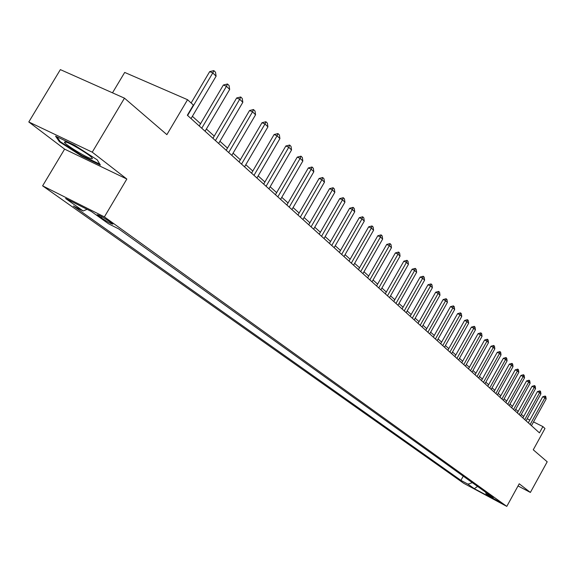 <?xml version="1.0" encoding="UTF-8"?>
<svg xmlns="http://www.w3.org/2000/svg" width="576" height="576" viewBox="0 0 576 576"><rect width="100%" height="100%" fill="white"/><g stroke="black" fill="none" stroke-linecap="round" stroke-linejoin="round"><path stroke-width="0.86" d="M500.249 502.222L492.422 497.952L500.249 502.222M42.617 185.846L463.759 483.329L506.794 506.383L104.393 216.893L42.617 185.846L64.613 149.126L126.835 179.035L92.246 152.172L28.8 121.968L64.613 149.126M28.8 121.968L60.365 69.617L124.474 98.165L166.882 134.64L187.56 99.706L124.697 72.432L112.493 92.83M518.033 485.95L530.381 492.444L547.2 461.794L533.254 449.798L544.975 428.501L542.894 426.586L533.52 421.913M92.246 152.172L124.474 98.165M187.56 99.706L193.37 105.048L187.344 115.243L539.438 432.864L542.894 426.586M98.381 215.798L101.218 217.829C107.748 222.062 111.643 224.15 112.91 224.093L108.878 221.083C102.305 216.814 98.388 214.711 97.128 214.776L98.381 215.798L98.77 215.143M87.091 209.318L83.174 210.974L73.361 206.021L460.915 480.377L463.255 476.158M83.174 210.974L65.614 198.511L91.246 211.406L108.554 223.783L118.685 228.895L493.243 497.678L486.065 493.834L492.271 498.276L474.314 488.664L467.957 484.15L460.915 480.377M126.835 179.035L104.393 216.893M530.381 492.444L519.221 483.782L506.794 506.383M523.678 416.484L521.345 414.367M518.134 411.458L515.722 409.277M512.474 406.332L509.99 404.078M506.7 401.098L504.137 398.779M500.803 395.755L498.168 393.365M494.784 390.298L492.062 387.835M488.635 384.732L485.827 382.183M482.35 379.037L479.455 376.416M475.934 373.219L472.946 370.512M469.368 367.279L466.286 364.486M462.665 361.195L459.482 358.315M455.803 354.982L452.52 352.008M448.79 348.624L445.399 345.557M441.612 342.122L438.113 338.954M434.268 335.47L430.654 332.194M426.744 328.658L423.014 325.274M419.047 321.682L415.188 318.182M411.163 314.539L407.174 310.925M403.085 307.217L398.966 303.48M394.805 299.714L390.542 295.855M386.316 292.025L381.917 288.036M377.618 284.141L373.061 280.008M368.69 276.055L363.974 271.778M359.532 267.754L354.65 263.333M350.129 259.236L345.074 254.657M340.474 250.488L335.239 245.743M330.552 241.502L325.138 236.592M320.364 232.265L314.748 227.182M309.888 222.775L304.07 217.505M299.117 213.019L293.083 207.547M288.036 202.975L281.779 197.309M276.631 192.643L270.144 186.761M264.895 182.002L258.156 175.903M252.799 171.05L245.801 164.707M240.336 159.754L233.071 153.173M227.484 148.111L219.938 141.271M214.236 136.109L206.381 128.995M200.556 123.71L192.391 116.316M529.841 420.077L527.177 418.752M467.957 484.15L472.32 482.666M485.654 492.235L486.065 493.834M474.314 488.664L477.554 486.418M59.4 141.754L81.583 156.038L100.361 165.06L97.236 159.862L74.614 145.231L55.555 136.152L59.4 141.754L59.832 141.034M81.878 155.542L81.583 156.038M187.618 115.488L212.782 72.929L209.671 71.633L213.854 70.603L215.51 72.23L216.101 76.176L191.052 118.584M191.131 102.989L209.671 71.633M216.101 76.176L212.782 72.929L213.854 70.603M201.744 128.232L226.454 86.306L223.38 85.01L227.491 83.995L229.097 85.572L229.673 89.453L205.063 131.227M199.231 125.964L223.38 85.01M229.673 89.453L226.454 86.306L227.491 83.995M215.424 140.573L239.702 99.266L236.657 97.97L240.696 96.97L242.258 98.496L242.82 102.312L218.642 143.474M212.933 138.319L236.657 97.97M242.82 102.312L239.702 99.266L240.696 96.97M228.679 152.525L252.54 111.823L249.53 110.534L253.498 109.541L255.01 111.024L255.564 114.775L231.797 155.34M226.202 150.3L249.53 110.534M255.564 114.775L252.54 111.823L253.498 109.541M241.524 164.117L264.989 123.998L262.008 122.717L265.91 121.73L267.379 123.17L267.919 126.864L244.555 166.846M239.076 161.906L262.008 122.717M267.919 126.864L264.989 123.998L265.91 121.73M91.404 158.702L92.426 158.666L91.937 157.738C89.129 154.296 69.379 142.51 65.275 141.833L64.368 142.178C64.922 144.518 86.666 157.795 91.404 158.702M99.814 164.146L81.72 155.462L60.228 141.617L56.952 136.814M78.97 148.644L79.61 149.026M253.987 175.363L277.063 135.806L274.111 134.532L277.956 133.56L279.374 134.95L279.907 138.586L256.925 178.013M251.561 173.167L274.111 134.532M279.907 138.586L277.063 135.806L277.956 133.56M266.083 186.271L288.778 147.269L285.854 145.994L289.634 145.037L291.017 146.39L291.542 149.969L268.934 188.842M263.671 184.097L285.854 145.994M291.542 149.969L288.778 147.269L289.634 145.037M277.826 196.862L300.154 158.4L297.259 157.126L300.982 156.175L302.321 157.493L302.832 161.021L280.591 199.361M275.436 194.71L297.259 157.126M302.832 161.021L300.154 158.4L300.982 156.175M289.224 207.151L311.206 169.207L308.34 167.94L312.005 167.004L313.308 168.278L313.812 171.756L291.917 209.578M286.855 205.013L308.34 167.94M313.812 171.756L311.206 169.207L312.005 167.004M300.305 217.145L321.941 179.705L319.104 178.452L322.711 177.516L323.978 178.762L324.475 182.182L302.918 219.499M297.958 215.028L319.104 178.452M324.475 182.182L321.941 179.705L322.711 177.516M311.076 226.858L332.381 189.914L329.566 188.669L333.122 187.747L334.354 188.95L334.843 192.326L313.618 229.154M308.743 224.762L329.566 188.669M334.843 192.326L332.381 189.914L333.122 187.747M321.545 236.304L342.526 199.85L339.746 198.605L343.253 197.69L344.448 198.864L344.923 202.19L324.022 238.536M319.241 234.223L339.746 198.605M344.923 202.19L342.526 199.85L343.253 197.69M331.733 245.498L352.404 209.506L349.646 208.267L353.102 207.36L354.269 208.505L354.737 211.788L334.138 247.666M329.443 243.432L349.646 208.267M354.737 211.788L352.404 209.506L353.102 207.36M341.647 254.441L362.016 218.909L359.287 217.678L362.686 216.778L363.823 217.894L364.284 221.126L343.987 256.55M339.379 252.389L359.287 217.678M364.284 221.126L362.016 218.909L362.686 216.778M351.302 263.146L371.369 228.06L368.669 226.836L372.024 225.95L373.126 227.03L373.579 230.22L353.578 265.205M349.049 261.115L368.669 226.836M373.579 230.22L371.369 228.06L372.024 225.95M360.698 271.627L380.484 236.974L377.806 235.757L381.118 234.878L382.19 235.93L382.637 239.076L362.923 273.629M358.466 269.611L377.806 235.757M382.637 239.076L380.484 236.974L381.118 234.878M369.857 279.886L389.362 245.657L386.705 244.447L389.974 243.576L391.018 244.606L391.457 247.709L372.017 281.837M367.639 277.891L386.705 244.447M391.457 247.709L389.362 245.657L389.974 243.576M378.778 287.935L398.016 254.124L395.388 252.914L398.606 252.058L399.629 253.058L400.061 256.126L380.887 289.836M376.582 285.955L395.388 252.914M400.061 256.126L398.016 254.124L398.606 252.058M387.482 295.783L406.447 262.375L403.848 261.173L407.023 260.323L408.017 261.302L408.442 264.326L389.534 297.641M385.301 293.818L403.848 261.173M408.442 264.326L406.447 262.375L407.023 260.323M395.964 303.437L414.677 270.425L412.092 269.23L415.231 268.38L416.203 269.338L416.621 272.326L397.966 305.244M393.804 301.486L412.092 269.23M416.621 272.326L414.677 270.425L415.231 268.38M404.237 310.903L422.698 278.273L420.142 277.085L423.238 276.25L424.188 277.178L424.598 280.13L406.195 312.667M402.091 308.966L420.142 277.085M424.598 280.13L422.698 278.273L423.238 276.25M412.308 318.182L430.531 285.934L427.997 284.753L431.057 283.925L431.978 284.832L432.382 287.741L414.216 319.903M410.184 316.267L427.997 284.753M432.382 287.741L430.531 285.934L431.057 283.925M420.192 325.296L438.178 293.407L435.665 292.234L438.682 291.413L439.582 292.298L439.985 295.178L422.057 326.974M418.082 323.395L435.665 292.234M439.985 295.178L438.178 293.407L438.682 291.413M427.882 332.237L445.637 300.708L443.153 299.542L446.126 298.728L447.012 299.599L447.401 302.436L429.703 333.878M425.794 330.35L443.153 299.542M447.401 302.436L445.637 300.708L446.126 298.728M435.398 339.012L452.93 307.843L450.461 306.684L453.406 305.878L454.262 306.72L454.651 309.528L437.177 340.618M433.325 337.14L450.461 306.684M454.651 309.528L452.93 307.843L453.406 305.878M442.742 345.636L460.051 314.806L457.603 313.654L460.512 312.854L461.354 313.682L461.736 316.454L444.478 347.198M440.683 343.778L457.603 313.654M461.736 316.454L460.051 314.806L460.512 312.854M449.914 352.102L467.006 321.61L464.587 320.465L467.453 319.673L468.281 320.486L468.655 323.222L451.606 353.635M447.869 350.266L464.587 320.465M468.655 323.222L467.006 321.61L467.453 319.673M456.919 358.43L473.81 328.27L471.406 327.125L474.242 326.34L475.049 327.132L475.423 329.839L458.582 359.928M454.896 356.602L471.406 327.125M475.423 329.839L473.81 328.27L474.242 326.34M463.774 364.615L480.463 334.771L478.08 333.641L480.881 332.863L481.666 333.634L482.033 336.312L465.401 366.077M461.765 362.801L478.08 333.641M482.033 336.312L480.463 334.771L480.881 332.863M470.477 370.656L486.965 341.136L484.603 340.006L487.375 339.235L488.146 339.991L488.506 342.641L472.068 372.089M468.49 368.863L484.603 340.006M488.506 342.641L486.965 341.136L487.375 339.235M477.036 376.574L493.322 347.357L490.982 346.241L493.726 345.47L494.474 346.212L494.834 348.833L478.584 377.971M475.056 374.789L490.982 346.241M494.834 348.833L493.322 347.357L493.726 345.47M483.451 382.356L499.55 353.448L497.225 352.332L499.939 351.576L500.674 352.296L501.026 354.888L484.97 383.731M481.486 380.592L497.225 352.332M501.026 354.888L499.55 353.448L499.939 351.576M489.722 388.022L505.642 359.402L503.338 358.301L506.016 357.545L506.736 358.258L507.082 360.814L491.213 389.362M487.778 386.266L503.338 358.301M507.082 360.814L505.642 359.402L506.016 357.545M495.871 393.566L511.603 365.234L509.321 364.14L511.97 363.391L512.676 364.09L513.014 366.617L497.326 394.877M493.942 391.824L509.321 364.14M513.014 366.617L511.603 365.234L511.97 363.391M501.883 398.988L517.442 370.951L515.182 369.857L517.795 369.115L518.486 369.799L518.825 372.298L503.309 400.277M499.968 397.26L515.182 369.857M518.825 372.298L517.442 370.951L517.795 369.115M507.773 404.302L523.159 376.538L520.913 375.458L523.505 374.724L524.182 375.386L524.513 377.863L509.17 405.562M505.872 402.588L520.913 375.458M524.513 377.863L523.159 376.538L523.505 374.724M513.547 409.507L528.761 382.018L526.536 380.938L529.092 380.218L529.762 380.866L530.086 383.321L514.915 410.746M511.661 407.808L526.536 380.938M530.086 383.321L528.761 382.018L529.092 380.218M519.199 414.612L534.247 387.389L532.037 386.316L534.571 385.596L535.226 386.23L535.55 388.656L520.538 415.814M517.327 412.92L532.037 386.316M535.55 388.656L534.247 387.389L534.571 385.596M524.736 419.609L539.626 392.645L537.43 391.579L539.942 390.866L540.576 391.493L540.9 393.89L526.054 420.79M522.878 417.931L537.43 391.579M540.9 393.89L539.626 392.645L539.942 390.866M530.165 424.505L544.896 397.8L542.722 396.742L545.206 396.036L545.825 396.648L546.142 399.024L531.454 425.664M528.322 422.834L542.722 396.742M546.142 399.024L544.896 397.8L545.206 396.036M101.858 216.749L101.218 217.829M66.485 142.207L64.368 142.178"/></g></svg>
